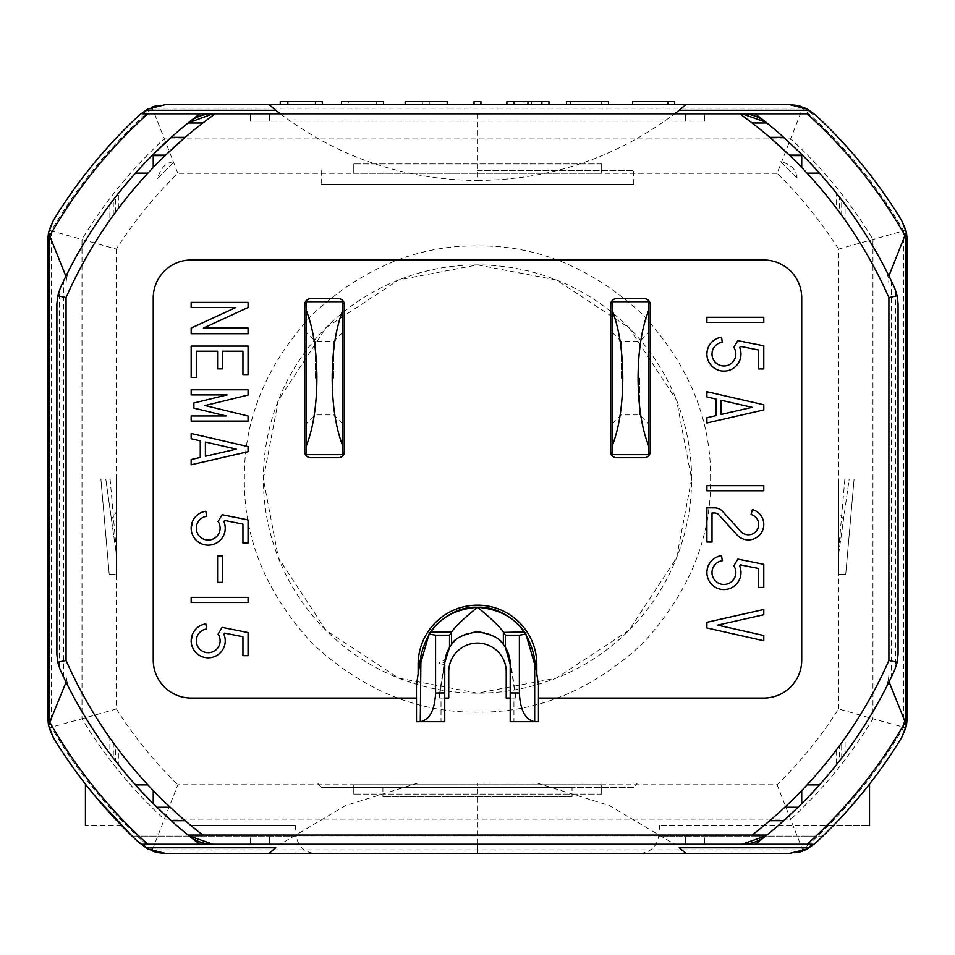 <?xml version="1.0" encoding="UTF-8"?>
<svg xmlns="http://www.w3.org/2000/svg" width="955" height="955" viewBox="0 0 955 955"><rect width="100%" height="100%" fill="white"/><g stroke="black" fill="none" stroke-linecap="round" stroke-linejoin="round"><path stroke-width="0.72" stroke-dasharray="4.78 3.58" d="M691.599 479.028L676.57 557.851L628.879 630.431L556.299 678.122L477.476 693.151L398.665 678.122L326.073 630.431L278.394 557.851L263.353 479.028L278.394 400.217L326.073 327.625L398.665 279.946L477.476 264.905L556.299 279.946L628.879 327.625L676.57 400.217L691.599 479.028A214.123 214.123 0 0 0 370.421 293.591A214.123 214.123 0 0 0 370.421 664.465A214.123 214.123 0 0 0 691.599 479.028A214.123 214.123 0 0 0 370.421 293.591A214.123 214.123 0 0 0 370.421 664.465A214.123 214.123 0 0 0 691.599 479.028M710.568 479.028C711.296 419.305 688.531 364.368 642.297 314.207C592.16 267.973 537.211 245.22 477.476 245.948C417.753 245.22 362.816 267.973 312.667 314.207C266.433 364.356 243.668 419.293 244.396 479.028C243.668 538.751 266.421 593.7 312.667 643.849C362.805 690.083 417.741 712.836 477.476 712.12C537.211 712.836 592.148 690.083 642.297 643.849C688.531 593.712 711.284 538.763 710.568 479.028M802.976 850.929L777.119 784.771L177.833 784.771L151.941 850.917L153.337 851.418M53.289 220.51A496.755 496.755 0 0 1 139.752 114.743L151.941 107.139L177.833 173.297C154.459 196.217 133.975 221.488 116.379 249.1L49.087 230.262L47.75 240.242L47.75 717.814L49.087 727.794L81.999 718.769A462.471 462.471 0 0 0 164.105 819.139L790.847 819.139A462.471 462.471 0 0 0 872.954 718.769L838.586 708.956C821.002 736.58 800.505 761.851 777.119 784.771M116.379 249.1L116.379 708.956L81.999 718.769L81.999 239.299A462.471 462.471 0 0 1 164.105 138.917L790.847 138.917A462.471 462.471 0 0 1 872.954 239.299L872.954 718.769L903.693 727.209L903.693 230.847L838.586 249.1L838.586 708.956M348.36 104.62L376.652 104.62L348.36 104.62L348.36 101.564L376.652 101.564L376.652 104.62L376.652 101.564L348.36 101.564L348.36 104.62M190.869 825.478L295.358 825.478L190.869 825.478M833.488 825.478L659.595 825.478L833.488 825.478C881.107 825.478 881.107 825.478 833.488 825.478L846.799 811.261M439.598 695.419L444.373 664.441L439.264 663.653L439.264 662.484L445.126 659.511L444.744 721.705L441.019 721.705L441.019 698.045L439.264 698.045L444.373 664.441L439.264 663.653M420.284 664.501L420.284 721.705M538.465 698.045L763.785 698.045A37.925 37.925 0 0 0 801.723 660.12L801.723 297.948A37.925 37.925 0 0 0 763.785 260.011L191.167 260.011A37.925 37.925 0 0 0 153.242 297.948L153.242 660.12A37.925 37.925 0 0 0 191.167 698.045L416.487 698.045M621.251 378.192L621.251 341.484L621.251 378.192M639.599 378.192L639.599 414.9L639.599 378.192M333.713 378.192L333.713 341.484L333.713 378.192M315.353 378.192L315.353 341.484L315.353 378.192M838.586 249.1C820.99 221.488 800.505 196.217 777.119 173.297L802.63 108.178L152.334 108.178A493.21 493.21 0 0 0 51.26 230.847L51.26 727.209A493.21 493.21 0 0 0 152.334 849.878L802.63 849.878A493.21 493.21 0 0 0 903.693 727.209L905.889 727.794M804.408 107.712L803.012 107.139L802.63 108.178A493.21 493.21 0 0 1 903.693 230.847L905.889 230.262M121.476 825.478C73.857 825.478 73.857 825.478 121.476 825.478M136.708 840.484L132.148 836.126L139.752 843.325L147.38 848.816M295.358 825.478L296.289 836.126L132.148 836.126L296.289 836.126C298.163 846.727 304.454 852.505 315.186 853.436L165.537 853.436C156.31 853.472 147.715 850.105 139.752 843.325L151.941 850.917M190.869 853.436L315.186 853.436L190.869 853.436M147.906 849.091L153.015 851.311M798.452 852.349L789.439 853.436L798.273 852.385M764.096 853.436L639.778 853.436L764.096 853.436M803.119 850.881L815.212 843.325L807.572 848.816M806.951 849.15L803.215 850.833M901.711 737.475A496.755 496.755 0 0 1 815.212 843.325L818.256 840.484M789.427 853.436L798.487 852.338M801.424 851.49L803.262 850.821M805.984 849.628L807.154 849.043M534.681 721.705L534.681 664.501M515.7 697.639L510.257 662.281M510.268 721.705L509.922 660.12L510.209 721.705L513.933 721.705L513.933 698.045L515.688 698.045M510.268 660.12L515.7 695.371M439.264 695.371L444.027 664.394M416.487 721.705L441.019 721.705M416.464 684.878L420.94 655.799M534.012 655.799L538.489 684.878M648.779 378.192L648.779 332.304L648.779 378.192M648.779 454.664L612.071 454.664L612.071 301.72L648.779 301.72L648.779 454.664M612.071 378.192L612.071 332.304L612.071 378.192M306.185 337.151L306.185 378.192L306.185 337.151M306.185 378.192L306.185 424.08L306.185 378.192M306.185 301.72L342.893 301.72L342.893 454.664L306.185 454.664L306.185 301.72M342.893 378.192L342.893 424.08L342.893 378.192M840.698 817.922L846.118 812.001M853.245 803.955L858.366 797.926M868.071 785.953L866.615 787.803M861.577 794.047L858.748 797.461M315.437 101.564L322.312 101.564L322.312 104.62L280.257 104.62L322.312 104.62L280.257 104.62L280.257 101.564L315.437 101.564L315.437 104.62L315.437 101.564M405.171 101.564L447.227 101.564L447.227 104.62L405.171 104.62L447.227 104.62L405.171 104.62L405.171 101.564M474.038 101.564L480.914 101.564L480.914 104.62L474.038 104.62L480.914 104.62L474.038 104.62L474.038 101.564M506.902 101.564L548.958 101.564M566.458 101.564L608.526 101.564L608.526 104.62L566.458 104.62L608.526 104.62L566.458 104.62L566.458 101.564M601.638 101.564L570.29 101.564L601.638 101.564L577.93 101.564L601.638 101.564L601.638 104.62L601.638 101.564M632.64 101.564L674.696 101.564L674.696 104.62L632.64 104.62L632.64 101.564M341.472 101.564L383.528 101.564L383.528 104.62L341.472 104.62L383.528 104.62L341.472 104.62L341.472 101.564M53.289 737.558A496.755 496.755 0 0 0 139.752 843.325M114.266 817.922L108.834 812.001M101.719 803.955L96.586 797.926M90.224 790.155L88.684 788.233M86.881 785.953L88.338 787.803M93.375 794.047L96.204 797.461M444.744 664.501L444.779 662.591M513.933 721.705L538.465 721.705M509.922 660.12L515.342 695.359M721.132 400.229L752.074 407.343L721.132 414.458L721.132 400.229M205.397 442.022L236.351 449.137L205.397 456.251L205.397 442.022M888.902 673.096L888.902 682.157A458.83 458.83 0 0 1 884.628 690.596A37.925 37.925 0 0 0 888.902 673.096L888.902 682.157A458.83 458.83 0 0 1 884.628 690.596A37.925 37.925 0 0 0 888.902 673.096M889.069 681.798L889.678 680.557M891.433 281.128L891.433 676.928L895.527 667.963L895.527 290.093L891.433 281.128M890.597 279.385L889.857 277.845M888.902 275.9L888.902 284.96A37.925 37.925 0 0 0 884.628 267.472A37.925 37.925 0 0 1 888.902 284.96L888.902 275.9A458.83 458.83 0 0 0 884.628 267.472A458.83 458.83 0 0 1 888.902 275.9M901.711 220.581A496.755 496.755 0 0 0 815.212 114.743M287.837 101.564L287.837 104.62L287.837 101.564M429.261 101.564L429.261 104.62L429.261 101.564M422.373 101.564L422.373 104.62L422.373 101.564M541.903 104.62L506.902 104.62L541.903 104.62M531.72 101.564L531.72 104.62M524.152 101.564L524.152 104.62M577.93 101.564L577.93 104.62L577.93 101.564M570.29 101.564L570.29 104.62M667.82 101.564L667.82 104.62L674.696 104.62L632.64 104.62L667.82 104.62M269.035 104.62L165.537 104.62L156.692 105.671M506.902 104.62L548.958 104.62M803.012 107.139L801.627 106.638M66.062 284.96L66.062 673.096A37.925 37.925 0 0 0 70.336 690.596A458.83 458.83 0 0 1 66.062 682.157L66.062 673.096L66.062 682.157A458.83 458.83 0 0 0 70.336 690.596A37.925 37.925 0 0 1 66.062 673.096L66.062 275.9A458.83 458.83 0 0 1 70.336 267.472A37.925 37.925 0 0 0 66.062 284.96L66.062 275.9A458.83 458.83 0 0 1 70.336 267.472A37.925 37.925 0 0 0 66.062 284.96M65.883 276.258L65.274 277.499M63.519 676.928L63.519 281.128L59.425 290.093L59.425 667.963L63.519 676.928M64.355 678.671L65.107 680.223M477.476 783.076L637.427 783.076L477.476 783.076L477.476 844.256M250.52 844.256L250.52 836.914L250.52 844.256L269.489 844.256L269.489 836.914L704.432 836.914L685.475 836.914L685.475 844.256L704.432 844.256L250.52 844.256L704.432 844.256L704.432 836.914L704.432 844.256M269.489 836.914L685.475 836.914L685.475 844.256L269.489 844.256L269.489 836.914M509.958 660.394L510.197 662.293M445.137 659.499A32.733 32.733 0 0 0 444.815 662.472L439.264 662.484M536.817 674.027L536.817 664.501A59.341 59.341 0 0 0 477.476 605.16A59.341 59.341 0 0 0 418.135 664.501L418.135 674.027M716.166 557.374L721.562 555.667L722.267 560.74A11.914 11.914 0 0 0 712.514 575.961A11.914 11.914 0 0 0 729.023 583.314A11.914 11.914 0 0 0 733.81 565.885L737.833 559.117L763.785 564.31L763.785 587.409L758.664 587.409L758.664 568.512L740.388 564.859L739.683 566.04A17.035 17.035 0 0 1 727.244 589.259A17.035 17.035 0 0 1 706.891 572.546L707.906 566.769M715.975 557.469L711.809 560.573M711.069 561.361L708.324 565.706M712.012 542.022L712.012 513.002L714.615 513.002A5.694 5.694 0 0 1 718.828 514.876L736.938 534.836A15.423 15.423 0 0 0 761.517 532.532A15.423 15.423 0 0 0 752.409 509.588L751.072 514.518A10.302 10.302 0 0 1 757.148 529.858A10.302 10.302 0 0 1 740.734 531.398L722.625 511.438A10.815 10.815 0 0 0 714.615 507.881L706.891 507.881L706.891 542.022L712.012 542.022M716.166 338.894L721.562 337.199L722.267 342.26A11.914 11.914 0 0 0 712.514 357.48A11.914 11.914 0 0 0 729.023 364.834A11.914 11.914 0 0 0 733.81 347.405L737.833 340.649L763.785 345.829L763.785 368.928L758.664 368.928L758.664 350.031L740.388 346.379L739.683 347.56A17.035 17.035 0 0 1 727.244 370.779A17.035 17.035 0 0 1 706.891 354.066L707.906 348.288M715.975 339.001L711.809 342.093M711.069 342.893L708.324 347.226M200.443 625.621L205.838 623.913L206.543 628.987A11.914 11.914 0 0 0 196.79 644.195A11.914 11.914 0 0 0 213.299 651.561A11.914 11.914 0 0 0 218.086 634.132L222.109 627.363L248.061 632.544L248.061 655.655L242.94 655.655L242.94 636.746L224.652 633.093L223.948 634.287A17.035 17.035 0 0 1 211.521 657.494A17.035 17.035 0 0 1 191.167 640.781M200.252 625.716L196.085 628.82M195.345 629.608L192.6 633.941M200.443 512.978L205.838 511.271L206.543 516.345A11.914 11.914 0 0 0 196.79 531.565A11.914 11.914 0 0 0 213.299 538.918A11.914 11.914 0 0 0 218.086 521.49L222.109 514.721L248.061 519.914L248.061 543.013L242.94 543.013L242.94 524.104L224.652 520.451L223.948 521.645A17.035 17.035 0 0 1 211.521 544.851A17.035 17.035 0 0 1 191.167 528.151M200.252 513.074L196.085 516.178M195.345 516.965L192.6 521.299M222.694 555.977L217.573 555.977L217.573 582.359L222.694 582.359L222.694 555.977M706.891 622.302L706.891 627.936L763.785 640.769L763.785 635.517L717.683 625.119L763.785 614.722L763.785 609.481L706.891 622.302M706.891 485.653L706.891 490.775L763.785 490.775L763.785 485.653L706.891 485.653M716.011 415.64L706.891 417.729L706.891 422.993L763.797 409.898L763.797 404.777L706.891 391.693L706.891 396.946L716.011 399.047L716.011 415.64M706.891 317.287L706.891 322.408L763.785 322.408L763.785 317.287L706.891 317.287M191.167 597.376L191.167 602.498L248.061 602.498L248.061 597.376L191.167 597.376M200.275 457.433L191.167 459.534L191.167 464.787L248.061 451.703L248.061 446.582L191.167 433.486L191.167 438.751L200.275 440.84L200.275 457.433M248.061 421.083L248.061 415.974L205.003 405.541L248.061 395.072L248.061 389.795L191.167 389.795L191.167 394.916L227.015 394.916L193.889 402.974L193.889 408.119L226.311 415.974L191.167 415.974L191.167 421.083L248.061 421.083M242.94 374.551L248.061 374.551L248.061 346.104L191.167 346.104L191.167 377.392L196.288 377.392L196.288 351.225L217.573 351.225L217.573 368.857L222.694 368.857L222.694 351.225L242.94 351.225L242.94 374.551M191.167 333.701L248.061 333.701L248.061 328.066L203.415 328.066L248.061 307.522L248.061 302.401L191.167 302.401L191.167 307.522L235.813 307.522L191.167 328.066L191.167 333.701M610.973 302.532L610.543 451.608A6.112 6.112 0 0 0 616.655 457.72L644.183 457.72A6.112 6.112 0 0 0 650.307 451.608L650.307 304.776A6.112 6.112 0 0 0 644.183 298.664L616.655 298.664L612.776 300.049M612.334 300.455L611.415 301.613M305.087 302.532L304.657 451.608A6.112 6.112 0 0 0 310.769 457.72L338.297 457.72A6.112 6.112 0 0 0 344.421 451.608L344.421 304.776A6.112 6.112 0 0 0 338.297 298.664L310.769 298.664L306.889 300.049M306.448 300.455L305.528 301.613M142.629 844.256L147.81 844.256M807.154 844.256L812.335 844.256M499.226 640.041A32.733 32.733 0 0 0 468.01 633.177M467.711 633.261A32.733 32.733 0 0 0 460.131 636.746M460.095 636.77A32.733 32.733 0 0 0 455.702 640.065M766.877 835.076A458.83 458.83 0 0 0 884.628 690.596M895.527 290.093L898.07 303.75L898.07 654.318L895.527 667.963M685.475 121.142L250.52 121.142L269.489 121.142L269.489 113.8L250.52 113.8L704.432 113.8L269.489 113.8L269.489 121.142L704.432 121.142L685.475 121.142L685.475 113.8L685.475 121.142M59.425 667.963L56.882 654.318L56.882 303.75L59.425 290.093M70.336 690.596A458.83 458.83 0 0 0 188.075 835.076M439.264 698.045L448.731 698.045L448.731 671.842A28.757 28.757 0 0 1 477.476 643.085A28.757 28.757 0 0 1 506.234 671.842L506.234 698.045L515.736 698.045M839.278 761.219A458.83 458.83 0 0 1 819.474 784.915A458.83 458.83 0 0 0 836.592 764.621L836.592 749.639L841.677 742.751L841.677 758.115A458.83 458.83 0 0 0 845.103 753.567L845.103 737.94L839.278 746.034L839.278 761.219L845.103 753.567M845.103 204.489A458.83 458.83 0 0 0 841.677 199.953L841.677 215.305L836.592 208.429L836.592 193.435A458.83 458.83 0 0 0 819.474 173.142A458.83 458.83 0 0 1 839.278 196.837L839.278 212.022L845.103 220.116L845.103 204.489L839.278 196.837M766.877 122.98A458.83 458.83 0 0 1 884.628 267.472M836.592 208.429A449.65 449.65 180 0 0 807.059 173.142L819.474 173.142M807.059 173.142A449.65 449.65 -0 0 1 839.278 212.022M845.103 220.116A449.65 449.65 180 0 0 841.677 215.305M801.723 154.388L801.723 167.495A449.65 449.65 180 0 0 789.88 155.617L789.379 155.128M769.79 137.353A449.65 449.65 180 0 0 752.098 122.98L741.331 114.922M739.767 113.8L215.185 113.8L202.866 122.98A449.65 449.65 180 0 0 185.175 137.353M188.075 122.98A458.83 458.83 0 0 0 171.243 137.353M165.585 155.128L165.072 155.617A449.65 449.65 180 0 0 153.242 167.495L153.242 154.388A458.83 458.83 0 0 0 70.336 267.472M250.52 121.142L250.52 113.8L250.52 121.142M704.432 121.142L704.432 113.8L704.432 121.142M135.491 173.142L147.906 173.142A449.65 449.65 180 0 0 118.372 208.429L118.372 193.435A458.83 458.83 0 0 1 135.491 173.142A458.83 458.83 0 0 0 115.686 196.837L109.849 204.489A458.83 458.83 0 0 1 113.287 199.953L118.372 193.435M118.372 208.429L113.287 215.305L113.287 199.953M109.849 204.489L109.849 220.116L115.686 212.022L115.686 196.837M113.287 215.305A449.65 449.65 180 0 0 109.849 220.116M115.686 212.022A449.65 449.65 -0 0 1 147.906 173.142M109.849 753.567A458.83 458.83 0 0 0 113.287 758.115L113.287 742.751L118.372 749.639L118.372 764.621A458.83 458.83 0 0 0 135.491 784.915A458.83 458.83 0 0 1 115.686 761.219L115.686 746.034L109.849 737.94L109.849 753.567L115.686 761.219M118.372 749.639A449.65 449.65 180 0 0 147.906 784.915L135.491 784.915M147.906 784.915A449.65 449.65 -0 0 1 115.686 746.034M109.849 737.94A449.65 449.65 180 0 0 113.287 742.751M153.242 803.668L153.242 790.573A449.65 449.65 180 0 0 170.145 807.262L185.175 820.703A449.65 449.65 180 0 0 202.866 835.076L752.098 835.076A449.65 449.65 180 0 0 769.79 820.703L784.807 807.262A449.65 449.65 180 0 0 801.723 790.573L801.723 803.668M819.474 784.915L807.059 784.915A449.65 449.65 180 0 0 836.592 749.639M841.677 742.751A449.65 449.65 180 0 0 845.103 737.94M839.278 746.034A449.65 449.65 -0 0 1 807.059 784.915M513.933 698.045L510.209 698.045M444.744 698.045L441.019 698.045M807.106 784.867L819.521 784.867M807.154 173.249L819.569 173.249M147.846 173.201L135.443 173.201M147.798 784.807L135.395 784.807M601.674 794.094L353.29 794.094L601.674 794.094L601.674 784.771L601.674 794.094M353.29 794.094L353.29 784.771L353.29 794.094M353.29 784.771L601.674 784.771L353.29 784.771M572.045 796.542L382.907 796.542L572.045 796.542L572.045 787.362L633.738 787.362L637.427 783.076M317.538 783.076L321.226 787.362L382.907 787.362L382.907 796.542M633.738 787.362L321.226 787.362M572.045 787.362L382.907 787.362M780.641 161.646L797.33 178.466L780.641 161.646C794.262 165.06 795.706 172.903 795.861 172.927L797.33 178.466M477.476 170.694L633.738 170.694L477.476 170.694M321.226 170.694L321.226 184.16L633.738 184.16L633.738 170.694M321.226 184.16L633.738 184.16M854.08 479.028L845.724 574.468L854.08 479.028L849.186 479.028L838.586 554.449L838.586 574.468L845.724 574.468L838.586 574.468L838.586 479.028L849.186 479.028L838.586 554.449L838.586 479.028L854.08 479.028M843.504 519.436L838.586 511.952M157.623 178.466L174.323 161.646L157.623 178.466C162.41 162.29 170.623 162.935 170.694 162.422L174.323 161.646M100.884 479.028L109.228 574.468L100.884 479.028L116.379 479.028L116.379 574.468L116.379 554.449L105.778 479.028L100.884 479.028M109.228 574.468L116.379 574.468L109.228 574.468M105.778 479.028L116.379 479.028L116.379 511.952L111.449 519.436L105.778 479.028M111.449 519.436L116.379 554.449L116.379 511.952M353.29 173.297L601.674 173.297L353.29 173.297L353.29 163.962L353.29 173.297M601.674 163.962L353.29 163.962L601.674 163.962L601.674 173.297L601.674 163.962M777.119 173.297L177.833 173.297M116.379 708.956C133.975 736.568 154.459 761.839 177.833 784.771M822.816 836.126L658.663 836.126L822.816 836.126M477.476 113.8L477.476 180.483C550.51 179.85 616.226 157.623 674.648 113.8M838.586 550.844L844.865 479.028M110.088 479.028L116.379 550.844M659.595 825.478L658.663 836.126C656.801 846.727 650.498 852.505 639.778 853.436M612.071 424.08L621.251 414.9L639.599 414.9L648.779 424.08M612.071 332.304L621.251 341.484L639.599 341.484L648.779 332.304M342.893 332.304L333.713 341.484L315.353 341.484L306.185 332.304M342.893 424.08L333.713 414.9L315.353 414.9L306.185 424.08M451.321 632.389L430.144 632.389M524.82 632.389L503.631 632.389M537.032 783.076L609.433 805.578L674.648 844.256M417.92 783.076L345.519 805.578L280.304 844.256M280.304 113.8C338.727 157.623 404.454 179.85 477.476 180.483"/><path stroke-width="1.43" d="M435.576 692.948L444.744 692.948L444.744 662.591L449.495 647.526L449.554 635.171L435.576 635.171L435.576 692.948C434.74 710.234 429.643 719.819 420.284 721.705L416.487 721.705L416.487 698.045L191.167 698.045A37.925 37.925 0 0 1 153.242 660.12L153.242 297.948A37.925 37.925 0 0 1 191.167 260.011L763.785 260.011A37.925 37.925 0 0 1 801.723 297.948L801.723 660.12A37.925 37.925 0 0 1 763.785 698.045L538.465 698.045L538.465 721.705L534.681 721.705C525.322 719.819 520.224 710.234 519.389 692.948L519.389 635.171L505.398 635.171L505.458 647.526L510.209 664.501L510.209 692.948L519.389 692.948M96.204 797.461L132.148 836.126L121.476 825.478C73.857 825.478 73.857 825.478 121.476 825.478L114.266 817.922M822.816 836.126L833.488 825.478L822.816 836.126M444.744 692.948L444.744 721.705L420.284 721.705L420.94 655.799L420.284 664.501L429.034 634.096L435.576 635.171M420.284 660.12L416.464 684.878L416.464 698.045M612.071 301.72L612.071 310.136C619.079 327.983 622.648 350.664 622.779 378.192C622.648 405.72 619.079 428.413 612.071 446.248L612.071 454.664L648.779 454.664L648.779 446.248C641.772 428.401 638.203 405.72 638.071 378.192C638.203 350.664 641.772 327.971 648.779 310.136L648.779 301.72L612.071 301.72M342.893 454.664L342.893 446.248C335.885 428.401 332.316 405.72 332.185 378.192C332.316 350.664 335.885 327.971 342.893 310.136L342.893 301.72L306.185 301.72L306.185 310.136C313.192 327.983 316.762 350.664 316.893 378.192C316.762 405.72 313.192 428.413 306.185 446.248L306.185 454.664L342.893 454.664M833.488 825.478C881.107 825.478 881.107 825.478 833.488 825.478L840.698 817.922M906.486 232.734L901.711 220.581L905.889 230.262L907.25 240.314L907.25 717.742L906.486 725.323L901.711 737.475L905.889 727.794L907.25 717.742L907.25 240.314L906.486 232.734L904.958 235.431A492.016 492.016 0 0 0 807.154 113.8L739.767 113.8L742.119 113.8L765.958 122.24A458.83 458.83 0 0 1 766.877 122.98L765.958 122.24A37.925 37.925 0 0 0 742.119 113.8L755.202 113.8A458.83 458.83 0 0 1 765.958 122.24M157.957 852.672L165.537 853.436L315.186 853.436L165.537 853.436L147.548 848.9L136.708 840.484M153.015 851.311L156.489 852.338M156.608 852.373L157.885 852.66M153.337 851.418L157.456 852.564M157.575 852.588L165.537 853.436L269.035 853.436L275.768 847.789L146.521 847.789L142.629 844.256L250.52 844.256M798.273 852.385L802.976 850.929M315.186 853.436L789.427 853.436L639.778 853.436L789.427 853.436L807.417 848.9L815.212 843.325A496.755 496.755 0 0 0 901.711 737.475A496.755 496.755 0 0 1 815.212 843.325L818.256 840.484M807.572 848.816L806.951 849.15M803.036 850.905L798.452 852.349M798.487 852.338L800.338 851.836M800.565 851.764L801.424 851.49M803.262 850.821L805.984 849.628M807.154 849.043L815.212 843.325M538.489 698.045L538.489 684.878L534.012 655.799L534.681 664.501L534.681 660.12M519.389 635.171L525.93 634.096L534.681 664.501L534.681 721.705L510.209 721.705L510.209 692.948M752.074 407.343L721.132 400.229L721.132 414.458L752.074 407.343M236.351 449.137L205.397 442.022L205.397 456.251L236.351 449.137M648.779 446.248L648.779 310.136M612.071 446.248L612.071 310.136M306.185 310.136L306.185 446.248M342.893 310.136L342.893 446.248M846.118 812.001L853.245 803.955M858.366 797.926L868.071 785.953M866.615 787.803L861.577 794.047M858.748 797.461L846.799 811.261M383.528 101.564L383.528 104.62L383.528 101.564L341.472 101.564L341.472 104.62L322.312 104.62L322.312 101.564L280.257 101.564L280.257 104.62L165.537 104.62L147.548 109.157L139.752 114.743A496.755 496.755 0 0 0 53.289 220.51L49.087 230.262M797.377 105.468L789.427 104.62L674.696 104.62L674.696 101.564L632.64 101.564L632.64 104.62L608.526 104.62L608.526 101.564L566.458 101.564L566.458 104.62L548.958 104.62L548.958 101.564L506.902 101.564L506.902 104.62L480.914 104.62L480.914 101.564L474.038 101.564L474.038 104.62L447.227 104.62L447.227 101.564L405.171 101.564L405.171 104.62L383.528 104.62M49.087 727.794L53.289 737.558L48.49 725.287L47.75 717.814L47.75 240.242L48.49 232.769L53.289 220.51A496.755 496.755 0 0 1 139.752 114.743M108.834 812.001L101.719 803.955M96.586 797.926L90.224 790.155M88.684 788.233L86.881 785.953M88.338 787.803L93.375 794.047M704.432 844.256L812.335 844.256L808.431 847.789L679.196 847.789L685.917 853.436L789.427 853.436M685.917 853.436L269.035 853.436M449.554 635.171L451.321 632.389L430.442 631.947C434.322 625.274 453.971 605.733 477.476 607.296C500.981 605.733 520.642 625.274 524.51 631.947L525.93 634.096M429.034 634.096L430.144 632.389M449.495 647.526L451.584 644.482L451.584 631.947C455.666 626.205 464.297 617.992 477.476 607.296C490.667 617.992 499.298 626.205 503.369 631.947L505.398 635.171M524.82 632.389L503.631 632.389L524.51 631.947M455.702 640.065A32.733 32.733 0 0 0 445.137 659.499L444.815 662.472M420.94 655.799C428.007 625.895 446.845 609.732 477.476 607.296C508.108 609.732 526.945 625.895 534.012 655.799M906.486 725.323L889.069 681.798M889.678 680.557L891.433 676.928M891.433 281.128L890.597 279.385M889.857 277.845L888.902 275.9L904.958 235.431M907.202 719.533L907.202 238.523M199.75 113.8L212.846 113.8A37.925 37.925 0 0 0 188.995 122.24A458.83 458.83 0 0 1 199.75 113.8L142.629 113.8A495.502 495.502 0 0 1 146.521 110.267L275.768 110.267L269.035 104.62L789.427 104.62L807.417 109.157L815.212 114.743L804.408 107.712M287.837 101.564L287.837 104.62M315.437 101.564L315.437 104.62M541.903 104.62L541.903 101.564M513.957 101.564L513.957 104.62M527.936 101.564L527.936 104.62M570.29 101.564L570.29 104.62M667.82 101.564L667.82 104.62M156.692 105.671L151.976 107.127M801.627 106.638L797.58 105.516M151.2 107.438L151.869 107.175M48.49 232.769L65.883 276.258M65.274 277.499L63.519 281.128M63.519 676.928L64.355 678.671M65.107 680.223L66.062 682.157L48.49 725.287M147.548 848.9L146.521 847.789M808.431 847.789L807.417 848.9M451.584 644.482C454.544 638.429 463.175 634.204 477.476 631.768C491.789 634.204 500.42 638.429 503.369 644.482L503.369 631.947M503.369 644.482L505.458 647.526M711.809 560.573L711.069 561.361M708.324 565.706L707.906 566.769M711.809 342.093L711.069 342.893M708.324 347.226L707.906 348.288M196.085 628.82L195.345 629.608M192.6 633.941L191.167 640.781M196.085 516.178L195.345 516.965M192.6 521.299L191.167 528.151M611.415 301.613L610.973 302.532M305.528 301.613L305.087 302.532M53.289 737.558A496.755 496.755 0 0 0 139.752 843.325A496.755 496.755 0 0 1 53.289 737.558M153.242 155.128L165.585 155.128L185.175 137.353L171.243 137.353A458.83 458.83 0 0 0 153.242 154.388L153.242 167.495A449.65 449.65 180 0 0 147.906 173.142L135.491 173.142A458.83 458.83 0 0 0 135.443 173.201L147.846 173.201C113.681 210.112 86.416 251.571 66.062 297.578L66.062 660.478L57.718 662.233L60.332 670.112A458.83 458.83 0 0 0 135.395 784.807A458.83 458.83 0 0 0 135.491 784.915L147.906 784.915A449.65 449.65 180 0 0 202.866 835.076L188.075 835.076A458.83 458.83 0 0 0 188.995 835.828L212.846 844.256L199.75 844.256A458.83 458.83 0 0 1 188.995 835.828A37.925 37.925 0 0 0 212.846 844.256L742.119 844.256A37.925 37.925 0 0 0 765.958 835.828A458.83 458.83 0 0 1 755.202 844.256L742.119 844.256L765.958 835.828A458.83 458.83 0 0 0 766.877 835.076L752.098 835.076A449.65 449.65 180 0 0 807.059 784.915L819.474 784.915A458.83 458.83 0 0 0 819.521 784.867A458.83 458.83 0 0 0 894.632 670.112L897.234 662.233L898.07 654.318L898.07 303.75L897.234 295.835L894.632 287.944A458.83 458.83 0 0 0 819.569 173.249A458.83 458.83 0 0 0 819.474 173.142A458.83 458.83 0 0 0 801.723 154.388L783.721 137.353L769.79 137.353L789.379 155.128L801.723 155.128L801.723 154.388M268.832 853.436L275.768 847.789M686.12 853.436L679.196 847.789M510.137 662.293A32.733 32.733 0 0 0 499.226 640.041M418.135 674.027L418.135 664.501A59.341 59.341 0 0 1 477.476 605.16A59.341 59.341 0 0 1 536.817 664.501L536.817 674.027M721.562 555.667L722.267 560.74A11.914 11.914 0 0 0 712.514 575.961A11.914 11.914 0 0 0 729.023 583.314A11.914 11.914 0 0 0 733.81 565.885L737.833 559.117L763.785 564.31L763.785 587.409L758.664 587.409L758.664 568.512L740.388 564.859L739.683 566.04A17.035 17.035 0 0 1 729.083 588.781A17.035 17.035 0 0 1 707.321 576.319A17.035 17.035 0 0 1 721.562 555.667M736.938 534.836L718.828 514.876A5.694 5.694 0 0 0 714.615 513.002L712.012 513.002L712.012 542.022L706.891 542.022L706.891 507.881L714.615 507.881A10.815 10.815 0 0 1 722.625 511.438L740.734 531.398A10.302 10.302 0 0 0 757.148 529.858A10.302 10.302 0 0 0 751.072 514.518L752.409 509.588A15.423 15.423 0 0 1 761.517 532.532A15.423 15.423 0 0 1 736.938 534.836M721.562 337.199L722.267 342.26A11.914 11.914 0 0 0 712.514 357.48A11.914 11.914 0 0 0 729.023 364.834A11.914 11.914 0 0 0 733.81 347.405L737.833 340.649L763.785 345.829L763.785 368.928L758.664 368.928L758.664 350.031L740.388 346.379L739.683 347.56A17.035 17.035 0 0 1 729.083 370.301A17.035 17.035 0 0 1 707.321 357.839A17.035 17.035 0 0 1 721.562 337.199M205.838 623.913L206.543 628.987A11.914 11.914 0 0 0 196.79 644.195A11.914 11.914 0 0 0 213.299 651.561A11.914 11.914 0 0 0 218.086 634.132L222.109 627.363L248.061 632.544L248.061 655.655L242.94 655.655L242.94 636.746L224.652 633.093L223.948 634.287A17.035 17.035 0 0 1 213.359 657.016A17.035 17.035 0 0 1 191.597 644.565A17.035 17.035 0 0 1 205.838 623.913M205.838 511.271L206.543 516.345A11.914 11.914 0 0 0 196.79 531.565A11.914 11.914 0 0 0 213.299 538.918A11.914 11.914 0 0 0 218.086 521.49L222.109 514.721L248.061 519.914L248.061 543.013L242.94 543.013L242.94 524.104L224.652 520.451L223.948 521.645A17.035 17.035 0 0 1 213.359 544.386A17.035 17.035 0 0 1 191.597 531.923A17.035 17.035 0 0 1 205.838 511.271M222.694 555.977L222.694 582.359L217.573 582.359L217.573 555.977L222.694 555.977M717.683 625.119L763.785 635.517L763.785 640.769L706.891 627.936L706.891 622.302L763.785 609.481L763.785 614.722L717.683 625.119M706.891 485.653L763.785 485.653L763.785 490.775L706.891 490.775L706.891 485.653M763.797 404.777L763.797 409.898L706.891 422.993L706.891 417.729L716.011 415.64L716.011 399.047L706.891 396.946L706.891 391.693L763.797 404.777M706.891 317.287L763.785 317.287L763.785 322.408L706.891 322.408L706.891 317.287M191.167 597.376L248.061 597.376L248.061 602.498L191.167 602.498L191.167 597.376M248.061 446.582L248.061 451.703L191.167 464.787L191.167 459.534L200.275 457.433L200.275 440.84L191.167 438.751L191.167 433.486L248.061 446.582M248.061 389.795L248.061 395.072L205.003 405.541L248.061 415.974L248.061 421.083L191.167 421.083L191.167 415.974L226.311 415.974L193.889 408.119L193.889 402.974L227.015 394.916L191.167 394.916L191.167 389.795L248.061 389.795M191.167 377.392L191.167 346.104L248.061 346.104L248.061 374.551L242.94 374.551L242.94 351.225L222.694 351.225L222.694 368.857L217.573 368.857L217.573 351.225L196.288 351.225L196.288 377.392L191.167 377.392M248.061 307.522L203.415 328.066L248.061 328.066L248.061 333.701L191.167 333.701L191.167 328.066L235.813 307.522L191.167 307.522L191.167 302.401L248.061 302.401L248.061 307.522M616.655 298.664L644.183 298.664A6.112 6.112 0 0 1 650.307 304.776L650.307 451.608A6.112 6.112 0 0 1 644.183 457.72L616.655 457.72A6.112 6.112 0 0 1 610.543 451.608L610.543 304.776A6.112 6.112 0 0 1 616.655 298.664M310.769 298.664L338.297 298.664A6.112 6.112 0 0 1 344.421 304.776L344.421 451.608A6.112 6.112 0 0 1 338.297 457.72L310.769 457.72A6.112 6.112 0 0 1 304.657 451.608L304.657 304.776A6.112 6.112 0 0 1 310.769 298.664M904.958 722.637A492.016 492.016 0 0 1 807.154 844.256L755.202 844.256M685.917 104.62L679.196 110.267L808.431 110.267L807.417 109.157M808.431 110.267A495.502 495.502 0 0 1 812.335 113.8M901.711 220.581A496.755 496.755 0 0 0 815.212 114.743A496.755 496.755 0 0 1 901.711 220.581M146.521 110.267L147.548 109.157M57.718 662.233L56.882 654.318L56.882 303.75L57.718 295.835L60.332 287.944A458.83 458.83 0 0 1 135.443 173.201M199.75 844.256L147.81 844.256A492.016 492.016 0 0 1 50.006 722.637M836.592 764.621L841.677 758.115M769.79 820.703L783.721 820.703L798.082 807.262A458.83 458.83 0 0 0 819.474 784.915M783.721 820.703A458.83 458.83 0 0 1 766.877 835.076L765.958 835.828M752.098 122.98L766.877 122.98A458.83 458.83 0 0 1 783.721 137.353M841.677 199.953L836.592 193.435M819.474 173.142L807.059 173.142A449.65 449.65 180 0 0 801.723 167.495L801.723 155.128M789.88 155.617L801.723 155.617M741.331 114.922L739.767 113.8L142.629 113.8M755.202 113.8L807.154 113.8M674.648 113.8L679.196 110.267M280.304 113.8L275.768 110.267M188.995 122.24A458.83 458.83 0 0 0 188.075 122.98L212.846 113.8L215.185 113.8A449.65 449.65 180 0 0 147.906 173.142M135.491 173.142A458.83 458.83 0 0 1 153.242 154.388L171.243 137.353A458.83 458.83 0 0 1 188.075 122.98L202.866 122.98M153.242 155.617L165.072 155.617M170.145 807.262L156.871 807.262L171.243 820.703A458.83 458.83 0 0 0 188.075 835.076L188.995 835.828M156.871 807.262A458.83 458.83 0 0 1 153.242 803.668L153.242 790.573A449.65 449.65 180 0 1 147.906 784.915M135.491 784.915A458.83 458.83 0 0 0 153.242 803.668M113.287 758.115L118.372 764.621M171.243 820.703L185.175 820.703M798.082 807.262L784.807 807.262M801.723 803.668L801.723 790.573A449.65 449.65 180 0 0 807.059 784.915M510.209 698.045L506.234 698.045L506.234 671.842A28.757 28.757 0 0 0 477.476 643.085A28.757 28.757 0 0 0 448.731 671.842L448.731 698.045L444.744 698.045M819.521 784.867L807.106 784.867C841.283 747.944 868.549 706.485 888.902 660.478L897.234 662.233M888.902 660.478L888.902 297.578L897.234 295.835M888.902 297.578C868.561 251.595 841.307 210.16 807.154 173.249L819.569 173.249M807.059 173.142A449.65 449.65 180 0 0 739.767 113.8M66.062 297.578L57.718 295.835M66.062 660.478C86.404 706.461 113.645 747.908 147.798 784.807L135.395 784.807M202.866 835.076L752.098 835.076M451.584 631.947L430.442 631.947M905.961 724.535L905.961 233.521M49.003 724.535L49.003 233.521M477.476 853.436L477.476 844.256M147.81 113.8A492.016 492.016 0 0 0 50.006 235.431M869.528 784.103L869.528 825.478M85.437 784.103L85.437 825.478"/></g></svg>

